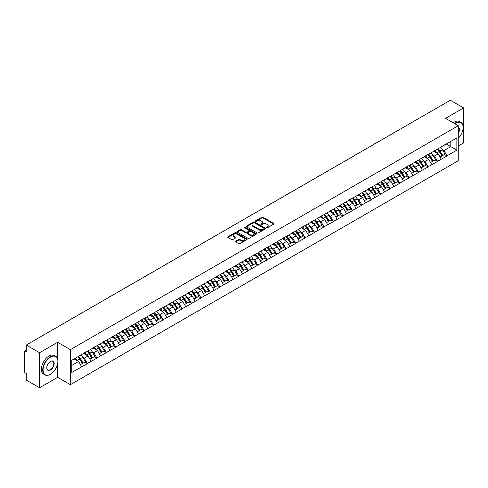 <?xml version="1.0" encoding="UTF-8"?>
<svg xmlns="http://www.w3.org/2000/svg" width="488" height="488" viewBox="0 0 488 488"><rect width="100%" height="100%" fill="white"/><g stroke="black" fill="none" stroke-linecap="round" stroke-linejoin="round"><path stroke-width="0.73" d="M266.552 227.762A0.592 0.342 0 0 0 267.387 227.762L273.713 224.108A0.842 0.488 0 0 0 273.963 223.76A0.842 0.488 0 0 0 273.713 223.419L262.995 217.233A0.842 0.488 0 0 0 261.806 217.233L255.48 220.881A0.592 0.342 0 0 0 256.31 221.363L257.133 220.893A2.696 1.555 0 0 1 260.94 220.893L261.836 221.406A2.696 1.555 0 0 1 262.623 222.51A2.696 1.555 0 0 1 261.836 223.608L261.013 224.084A0.592 0.342 0 0 0 261.849 224.559L262.666 224.09A2.696 1.555 0 0 1 266.478 224.09L267.369 224.602A2.696 1.555 0 0 1 268.162 225.706A2.696 1.555 0 0 1 267.369 226.804L266.552 227.28A0.592 0.342 0 0 0 266.552 227.762L266.552 227.28M235.667 241.224A0.842 0.488 0 0 0 235.417 241.572A0.842 0.488 0 0 0 235.667 241.914L238.669 243.652A0.842 0.488 0 0 0 239.864 243.652L246.891 239.596A0.842 0.488 0 0 0 247.135 239.248A0.842 0.488 0 0 0 246.891 238.906L236.168 232.715A0.842 0.488 0 0 0 234.978 232.715L227.951 236.778A0.842 0.488 0 0 0 227.707 237.119A0.842 0.488 0 0 0 227.951 237.461L231.586 239.559A0.842 0.488 0 0 0 232.776 239.559L235.783 237.821A0.842 0.488 0 0 0 236.027 237.479A0.842 0.488 0 0 0 235.783 237.137L233.984 236.094A2.251 1.299 0 0 1 233.325 235.173A2.251 1.299 0 0 1 234.716 233.972A2.251 1.299 0 0 1 237.168 234.258L244.226 238.333A2.251 1.299 0 0 1 244.884 239.248A2.251 1.299 0 0 1 243.494 240.45A2.251 1.299 0 0 1 241.035 240.169L239.864 239.492A0.842 0.488 0 0 0 238.669 239.492L235.667 241.224L235.667 241.914L238.669 240.194L238.669 239.492M57.645 342.295L39.565 352.733L26.279 345.059L450.314 100.247L463.6 107.915L445.52 118.352L458.262 125.709L70.382 349.646L57.645 342.295L57.645 359.15M257.188 232.959A0.842 0.488 0 0 0 258.384 232.959L265.405 228.903A0.842 0.488 0 0 0 265.655 228.561A0.842 0.488 0 0 0 265.405 228.213L254.687 222.028A0.842 0.488 0 0 0 253.498 222.028L246.471 226.084A0.842 0.488 0 0 0 246.226 226.426A0.842 0.488 0 0 0 246.471 226.774L257.188 232.959M244.653 227.884A0.592 0.342 0 0 1 245.25 227.969L256.139 234.252L249.124 238.303A0.842 0.488 0 0 1 247.928 238.303L237.211 232.117L237.211 231.428A0.842 0.488 0 0 0 236.967 231.776A0.842 0.488 0 0 0 237.211 232.117M237.211 231.428L240.218 229.696A0.842 0.488 0 0 1 241.414 229.696L245.757 232.203A0.842 0.488 0 0 0 246.946 232.203L248.941 231.05A0.842 0.488 0 0 0 249.191 230.708A0.842 0.488 0 0 0 248.941 230.36L244.415 227.75A0.592 0.342 0 0 1 245.25 227.268L256.145 233.563A0.842 0.488 0 0 1 256.395 233.904A0.842 0.488 0 0 1 256.145 234.246L256.145 233.563M39.565 352.733L39.565 387.753L57.645 377.315L70.382 384.672L70.382 349.646M70.382 384.672L458.262 160.735L458.262 125.709M77.824 356.771A5.746 3.318 -120 0 1 79.794 359.07L82.472 363.493L84.808 362.145L87.401 363.639L84.363 358.174L82.686 357.204M87.401 363.639L71.779 372.448L71.779 360.26L456.866 137.933L456.866 150.121L447.008 155.812L443.976 150.56L442.293 149.59M437.437 149.151A5.746 3.318 -120 0 1 439.401 151.451L442.079 155.873L444.415 154.525L447.008 155.812M447.008 156.02L437.547 161.272L434.509 156.02L432.832 155.05M427.97 154.611A5.746 3.318 -120 0 1 429.94 156.916L432.618 161.339L434.954 159.991L437.547 161.272M437.547 161.485L428.08 166.737L425.048 161.485L423.37 160.515M418.509 160.076A5.746 3.318 -120 0 1 420.479 162.376L423.157 166.798L425.493 165.45L428.08 166.737M428.08 166.951L418.619 172.203L415.587 166.951L413.903 165.981M409.048 165.542A5.746 3.318 -120 0 1 411.012 167.841L413.69 172.264L416.026 170.916L418.619 172.203M418.619 172.41L409.157 177.669L406.12 172.41L404.442 171.441M399.58 171.007A5.746 3.318 -120 0 1 401.551 173.307L404.229 177.73L406.565 176.381L409.157 177.669M409.157 177.876L399.69 183.128L396.659 177.876L394.975 176.906M390.119 176.467A5.746 3.318 -120 0 1 392.084 178.767L394.768 183.189L397.098 181.841L399.69 183.128M399.69 183.342L390.229 188.594L387.197 183.342L385.514 182.372M380.652 181.933A5.746 3.318 -120 0 1 382.623 184.232L385.3 188.655L387.637 187.307L390.229 188.594M390.229 188.801L380.762 194.059L377.73 188.801L376.053 187.831M371.191 187.398A5.746 3.318 -120 0 1 373.161 189.698L375.839 194.12L378.176 192.772L380.762 194.059M380.762 194.267L371.301 199.519L368.269 194.267L366.586 193.297M361.73 192.858A5.746 3.318 -120 0 1 363.694 195.157L366.372 199.58L368.708 198.232L371.301 199.519M371.301 199.732L361.84 204.984L358.802 199.732L357.125 198.762M352.263 198.323A5.746 3.318 -120 0 1 354.233 200.623L356.911 205.045L359.247 203.697L361.84 204.984M361.84 205.192L352.373 210.45L349.341 205.192L347.663 204.222M342.802 203.789A5.746 3.318 -120 0 1 344.766 206.089L347.45 210.511L349.786 209.163L352.373 210.45M352.373 210.657L342.911 215.909L339.88 210.657L338.196 209.688M333.341 209.248A5.746 3.318 -120 0 1 335.305 211.548L337.983 215.977L340.319 214.622L342.911 215.909M342.911 216.123L333.45 221.375L330.413 216.123L328.735 215.153M323.873 214.714A5.746 3.318 -120 0 1 325.844 217.014L328.522 221.436L330.858 220.088L333.45 221.375M333.45 221.582L323.983 226.841L320.951 221.582L319.268 220.613M314.412 220.179A5.746 3.318 -120 0 1 316.376 222.479L319.054 226.902L321.391 225.554L323.983 226.841M323.983 227.048L314.522 232.3L311.49 227.048L309.807 226.078M304.945 225.639A5.746 3.318 -120 0 1 306.915 227.939L309.593 232.367L311.93 231.019L314.522 232.3M314.522 232.514L305.055 237.766L302.023 232.514L300.346 231.544M295.484 231.105A5.746 3.318 -120 0 1 297.454 233.404L300.132 237.827L302.469 236.479L305.055 237.766M305.055 237.973L295.594 243.231L292.562 237.973L290.879 237.003M286.023 236.57A5.746 3.318 -120 0 1 287.987 238.87L290.665 243.292L293.001 241.944L295.594 243.231M295.594 243.439L286.133 248.691L283.095 243.439L281.417 242.469M276.556 242.03A5.746 3.318 -120 0 1 278.526 244.335L281.204 248.758L283.54 247.41L286.133 248.691M286.133 248.904L276.666 254.156L273.634 248.904L271.956 247.934M267.095 247.495A5.746 3.318 -120 0 1 269.059 249.795L271.743 254.218L274.073 252.869L276.666 254.156M276.666 254.37L267.204 259.622L264.173 254.37L262.489 253.394M257.627 252.961A5.746 3.318 -120 0 1 259.598 255.261L262.276 259.683L264.612 258.335L267.204 259.622M267.204 259.829L257.737 265.082L254.706 259.829L253.028 258.86M248.166 258.42A5.746 3.318 -120 0 1 250.137 260.726L252.814 265.149L255.151 263.801L257.737 265.082M257.737 265.295L248.276 270.547L245.244 265.295L243.561 264.325M238.705 263.886A5.746 3.318 -120 0 1 240.669 266.186L243.347 270.608L245.684 269.26L248.276 270.547M248.276 270.761L238.815 276.013L235.777 270.761L234.1 269.791M229.238 269.352A5.746 3.318 -120 0 1 231.208 271.651L233.886 276.074L236.222 274.726L238.815 276.013M238.815 276.22L229.348 281.472L226.316 276.22L224.639 275.25M219.777 274.811A5.746 3.318 -120 0 1 221.747 277.117L224.425 281.539L226.761 280.191L229.348 281.472M229.348 281.686L219.887 286.938L216.855 281.686L215.171 280.716M210.316 280.277A5.746 3.318 -120 0 1 212.28 282.576L214.958 286.999L217.294 285.651L219.887 286.938M219.887 287.151L210.426 292.404L207.388 287.151L205.71 286.181M200.849 285.742A5.746 3.318 -120 0 1 202.819 288.042L205.497 292.464L207.833 291.116L210.426 292.404M210.426 292.611L200.958 297.869L197.927 292.611L196.243 291.641M191.387 291.208A5.746 3.318 -120 0 1 193.352 293.508L196.036 297.93L198.366 296.582L200.958 297.869M200.958 298.076L191.497 303.329L188.466 298.076L186.782 297.107M181.92 296.667A5.746 3.318 -120 0 1 183.891 298.967L186.569 303.39L188.905 302.041L191.497 303.329M191.497 303.542L182.03 308.794L178.998 303.542L177.321 302.572M172.459 302.133A5.746 3.318 -120 0 1 174.429 304.433L177.107 308.855L179.444 307.507L182.03 308.794M182.03 309.002L172.569 314.26L169.537 309.002L167.854 308.032M162.998 307.599A5.746 3.318 -120 0 1 164.962 309.898L167.64 314.321L169.976 312.973L172.569 314.26M172.569 314.467L163.108 319.719L160.07 314.467L158.393 313.497M153.531 313.058A5.746 3.318 -120 0 1 155.501 315.358L158.179 319.78L160.515 318.432L163.108 319.719M163.108 319.933L153.641 325.185L150.609 319.933L148.931 318.963M144.07 318.524A5.746 3.318 -120 0 1 146.034 320.823L148.718 325.246L151.054 323.898L153.641 325.185M153.641 325.392L144.18 330.65L141.148 325.392L139.464 324.422M134.609 323.989A5.746 3.318 -120 0 1 136.573 326.289L139.251 330.712L141.587 329.363L144.18 330.65M144.18 330.858L134.719 336.11L131.681 330.858L130.003 329.888M125.142 329.449A5.746 3.318 -120 0 1 127.112 331.748L129.79 336.177L132.126 334.823L134.719 336.11M134.719 336.324L125.251 341.576L122.22 336.324L120.536 335.354M115.68 334.914A5.746 3.318 -120 0 1 117.645 337.214L120.322 341.637L122.659 340.288L125.251 341.576M125.251 341.783L115.79 347.041L112.758 341.783L111.075 340.813M106.213 340.38A5.746 3.318 -120 0 1 108.183 342.68L110.861 347.102L113.198 345.754L115.79 347.041M115.79 347.249L106.323 352.501L103.291 347.249L101.614 346.279M96.752 345.84A5.746 3.318 -120 0 1 98.722 348.139L101.4 352.568L103.737 351.22L106.323 352.501M106.323 352.714L96.862 357.966L93.83 352.714L92.147 351.744M87.291 351.305A5.746 3.318 -120 0 1 89.255 353.605L91.933 358.027L94.269 356.679L96.862 357.966M96.862 358.174L87.401 363.432M84.186 352.885L87.401 351.244M84.363 358.174L88.066 356.039L83.393 353.342M91.097 361.291L88.066 356.039M93.647 347.425L96.862 345.779M93.83 352.714L97.527 350.579L92.86 347.877M100.565 355.831L97.527 350.579M103.108 341.96L106.323 340.313M103.291 347.249L106.994 345.114L102.321 342.417M110.026 350.366L106.994 345.114M112.576 336.494L115.79 334.853M112.758 341.783L116.455 339.648L111.782 336.952M119.487 344.9L116.455 339.648M122.037 331.035L125.251 329.388M122.22 336.324L125.922 334.182L121.25 331.486M128.954 339.441L125.922 334.182M131.498 325.569L134.719 323.922M131.681 330.858L135.383 328.723L130.711 326.027M138.415 333.975L135.383 328.723M140.965 320.104L144.18 318.463M141.148 325.392L144.844 323.257L140.178 320.561M147.882 328.509L144.844 323.257M150.426 314.644L153.641 312.997M150.609 319.933L154.312 317.792L149.639 315.095M157.343 323.05L154.312 317.792M159.893 309.178L163.108 307.531M160.07 314.467L163.773 312.332L159.1 309.636M166.804 317.584L163.773 312.332M169.354 303.713L172.569 302.066M169.537 309.002L173.234 306.867L168.567 304.17M176.272 312.119L173.234 306.867M178.815 298.253L182.03 296.606M178.998 303.542L182.701 301.401L178.029 298.705M185.733 306.659L182.701 301.401M188.283 292.788L191.497 291.141M188.466 298.076L192.162 295.941L187.49 293.245M195.194 301.194L192.162 295.941M197.744 287.322L200.958 285.675M197.927 292.611L201.629 290.476L196.957 287.78M204.661 295.728L201.629 290.476M207.211 281.863L210.426 280.216M207.388 287.151L211.09 285.01L206.418 282.314M214.122 290.269L211.09 285.01M216.672 276.397L219.887 274.75M216.855 281.686L220.552 279.551L215.885 276.855M223.589 284.803L220.552 279.551M226.133 270.931L229.348 269.284M226.316 276.22L230.019 274.085L225.346 271.389M233.05 279.337L230.019 274.085M235.6 265.472L238.815 263.825M235.777 270.761L239.48 268.62L234.807 265.923M242.512 273.878L239.48 268.62M245.061 260.006L248.276 258.359M245.244 265.295L248.941 263.16L244.274 260.464M251.979 268.412L248.941 263.16M254.523 254.541L257.737 252.894M254.706 259.829L258.408 257.695L253.736 254.998M261.44 262.947L258.408 257.695M263.99 249.081L267.204 247.434M264.173 254.37L267.869 252.229L263.197 249.533M270.901 257.487L267.869 252.229M273.451 243.616L276.666 241.969M273.634 248.904L277.337 246.769L272.664 244.067M280.368 252.021L277.337 246.769M282.918 238.15L286.133 236.503M283.095 243.439L286.798 241.304L282.125 238.608M289.829 246.556L286.798 241.304M292.379 232.684L295.594 231.044M292.562 237.973L296.259 235.838L291.592 233.142M299.296 241.09L296.259 235.838M301.84 227.225L305.055 225.578M302.023 232.514L305.726 230.379L301.053 227.676M308.758 235.631L305.726 230.379M311.307 221.759L314.522 220.112M311.49 227.048L315.187 224.913L310.514 222.217M318.219 230.165L315.187 224.913M320.769 216.294L323.983 214.653M320.951 221.582L324.654 219.447L319.982 216.751M327.686 224.7L324.654 219.447M330.23 210.834L333.45 209.187M330.413 216.123L334.115 213.982L329.443 211.286M337.147 219.24L334.115 213.982M339.697 205.369L342.911 203.722M339.88 210.657L343.576 208.522L338.91 205.826M346.614 213.774L343.576 208.522M349.158 199.903L352.373 198.262M349.341 205.192L353.044 203.057L348.371 200.361M356.075 208.309L353.044 203.057M358.625 194.444L361.84 192.797M358.802 199.732L362.505 197.591L357.832 194.895M365.536 202.849L362.505 197.591M368.086 188.978L371.301 187.331M368.269 194.267L371.966 192.132L367.299 189.435M375.004 197.384L371.966 192.132M377.547 183.512L380.762 181.865M377.73 188.801L381.433 186.666L376.76 183.97M384.465 191.918L381.433 186.666M387.014 178.053L390.229 176.406M387.197 183.342L390.894 181.201L386.221 178.504M393.926 186.459L390.894 181.201M396.476 172.587L399.69 170.94M396.659 177.876L400.361 175.741L395.689 173.045M403.393 180.993L400.361 175.741M405.943 167.122L409.157 165.475M406.12 172.41L409.822 170.275L405.15 167.579M412.854 175.528L409.822 170.275M415.404 161.662L418.619 160.015M415.587 166.951L419.284 164.81L414.617 162.114M422.321 170.068L419.284 164.81M424.865 156.197L428.08 154.55M425.048 161.485L428.751 159.35L424.078 156.654M431.782 164.602L428.751 159.35M434.332 150.731L437.547 149.084M434.509 156.02L438.212 153.885L433.539 151.189M441.243 159.137L438.212 153.885M443.793 145.272L447.008 143.624M443.976 150.56L450.802 146.62L450.802 141.435L456.866 137.933M446.313 144.027L456.866 150.121M458.262 146.022L463.6 142.941L463.6 107.915M39.565 387.753L26.279 380.085L26.279 373.534L25.309 372.972A1.287 0.744 -120 0 1 24.4 371.399L24.4 351.574A1.287 0.744 -120 0 1 24.668 350.988A1.287 0.744 -120 0 1 25.309 351.049L26.279 351.61L26.279 345.059M71.779 365.445L78.605 361.504L74.115 358.912M81.636 366.756L78.605 361.504M439.267 151.554L439.572 151.725M410.878 167.945L411.183 168.116M363.56 195.261L363.865 195.438M335.171 211.652L335.476 211.829M287.853 238.974L288.158 239.144M240.535 266.289L240.84 266.466M212.146 282.68L212.451 282.857M164.828 310.002L165.133 310.173M136.439 326.393L136.744 326.564M89.121 353.709L89.426 353.879M57.645 377.315L57.645 363.725M266.79 227.841L267.369 227.506A2.696 1.555 0 0 0 268.162 226.408L268.162 225.706M262.623 222.51L262.623 223.211A2.696 1.555 0 0 1 261.836 224.309L261.251 224.645M273.713 223.419L273.713 224.108L262.995 217.929A0.842 0.488 0 0 0 261.806 217.929L255.712 221.448M265.405 228.213L265.405 228.903L254.687 222.729A0.842 0.488 0 0 0 253.498 222.729L246.483 226.78L246.471 226.084M263.916 228.799A0.592 0.342 0 0 0 263.916 228.317L254.51 222.888A0.592 0.342 0 0 0 253.675 222.888L252.814 223.382A2.696 1.555 0 0 0 252.021 224.486A2.696 1.555 0 0 0 252.814 225.584L259.244 229.299A2.696 1.555 0 0 0 263.056 229.299L263.916 228.799L263.916 229.5A0.592 0.342 0 0 0 264.093 229.256L264.093 228.561M252.021 224.486L252.021 225.188A2.696 1.555 0 0 0 252.814 226.286L252.814 225.584M263.916 229.5L263.056 230A2.696 1.555 0 0 1 259.244 230L252.814 226.286M237.223 232.123L240.218 230.391L240.218 229.696M249.191 230.708L249.191 231.41A0.842 0.488 0 0 1 248.941 231.751L246.946 232.904A0.842 0.488 0 0 1 245.757 232.904L241.414 230.391A0.842 0.488 0 0 0 240.218 230.391M250.271 234.807A2.251 1.299 0 0 0 252.723 235.088A2.251 1.299 0 0 0 254.114 233.886A2.251 1.299 0 0 0 253.455 232.965L250.966 231.532A0.842 0.488 0 0 0 249.777 231.532L247.782 232.684A0.842 0.488 0 0 0 247.538 233.026A0.842 0.488 0 0 0 247.782 233.374L250.271 234.807L250.271 235.509A2.251 1.299 0 0 0 252.723 235.789A2.251 1.299 0 0 0 254.114 234.588L254.114 233.886M247.538 233.026L247.538 233.728A0.842 0.488 0 0 0 247.782 234.069L247.782 233.374M250.271 235.509L247.782 234.069M244.884 239.248L244.884 239.95A2.251 1.299 0 0 1 243.494 241.151A2.251 1.299 0 0 1 241.035 240.871L239.864 240.194A0.842 0.488 0 0 0 238.669 240.194M233.325 235.173L233.325 235.875A2.251 1.299 0 0 0 233.984 236.796L233.984 236.094M235.771 237.827L233.984 236.796M246.879 239.602L236.168 233.416A0.842 0.488 0 0 0 234.978 233.416L227.963 237.467L227.951 236.778M404.021 126.972A1.97 1.141 0 0 0 402.759 127.703M440.518 147.37A7.033 4.063 60 0 1 442.36 149.688L440.024 151.036A7.033 4.063 -120 0 0 438.181 148.718M440.024 151.036L442.701 155.465L445.038 154.117L442.36 149.688M442.079 155.873L442.701 155.465M444.415 154.525L445.038 154.117M434.155 150.835A5.746 3.318 60 0 1 435.741 152.457M435.052 150.524A7.033 4.063 60 0 1 436.9 152.842L437.163 153.281M440.042 157.051L441.915 155.916L439.237 151.493A7.033 4.063 -120 0 0 437.388 149.175M441.915 155.916L440.017 157.014M394.56 132.437A1.97 1.141 0 0 0 393.298 133.163M431.05 152.835A7.033 4.063 60 0 1 432.893 155.153L430.556 156.502A7.033 4.063 -120 0 0 428.714 154.184M430.556 156.502L433.24 160.924L435.577 159.576L432.893 155.153M432.618 161.339L433.24 160.924M434.954 159.991L435.577 159.576M424.694 156.294A5.746 3.318 60 0 1 426.28 157.923M425.591 155.989A7.033 4.063 60 0 1 427.433 158.307L427.701 158.74M430.581 162.516L432.447 161.382L429.769 156.959A7.033 4.063 -120 0 0 427.927 154.641M432.447 161.382L430.556 162.474M385.099 137.897A1.97 1.141 0 0 0 383.83 138.629M421.589 158.301A7.033 4.063 60 0 1 423.431 160.619L421.095 161.967A7.033 4.063 -120 0 0 419.253 159.649M421.095 161.967L423.773 166.39L426.109 165.042L423.431 160.619M423.157 166.798L423.773 166.39M425.493 165.45L426.109 165.042M415.233 161.76A5.746 3.318 60 0 1 416.813 163.389M416.13 161.449A7.033 4.063 60 0 1 417.972 163.773L418.234 164.206M421.113 167.982L422.986 166.847L420.308 162.419A7.033 4.063 -120 0 0 418.466 160.101M422.986 166.847L421.089 167.939M375.632 143.362A1.97 1.141 0 0 0 374.369 144.094M412.122 163.761A7.033 4.063 60 0 1 413.97 166.079L411.634 167.427A7.033 4.063 -120 0 0 409.792 165.109M411.634 167.427L414.312 171.855L416.648 170.507L413.97 166.079M413.69 172.264L414.312 171.855M416.026 170.916L416.648 170.507M405.766 167.225A5.746 3.318 60 0 1 407.352 168.848M406.663 166.914A7.033 4.063 60 0 1 408.511 169.232L408.773 169.671M411.652 173.441L413.525 172.307L410.841 167.884A7.033 4.063 -120 0 0 408.999 165.566M413.525 172.307L411.628 173.405M366.171 148.828A1.97 1.141 0 0 0 364.908 149.554M402.661 169.226A7.033 4.063 60 0 1 404.503 171.544L402.167 172.892A7.033 4.063 -120 0 0 400.325 170.574M402.167 172.892L404.851 177.315L407.181 175.967L404.503 171.544M404.229 177.73L404.851 177.315M406.565 176.381L407.181 175.967M396.305 172.685A5.746 3.318 60 0 1 397.891 174.314M397.201 172.38A7.033 4.063 60 0 1 399.044 174.698L399.306 175.131M402.185 178.907L404.058 177.772L401.38 173.35A7.033 4.063 -120 0 0 399.538 171.032M404.058 177.772L402.167 178.864M356.71 154.287A1.97 1.141 0 0 0 355.441 155.019M393.2 174.692A7.033 4.063 60 0 1 395.042 177.01L392.706 178.358A7.033 4.063 -120 0 0 390.864 176.04M392.706 178.358L395.384 182.78L397.72 181.432L395.042 177.01M394.768 183.189L395.384 182.78M397.098 181.841L397.72 181.432M386.838 178.15A5.746 3.318 60 0 1 388.424 179.779M387.74 177.839A7.033 4.063 60 0 1 389.583 180.163L389.845 180.597M392.724 184.373L394.597 183.238L391.919 178.809A7.033 4.063 -120 0 0 390.071 176.491M394.597 183.238L392.7 184.33M458.262 138.287A10.468 6.045 120 0 0 463.112 127.459A10.468 6.045 120 0 0 455.713 123.189A10.468 6.045 120 0 0 454.853 123.738M454.511 123.543A10.724 6.192 -60 0 1 455.53 122.872A10.724 6.192 -60 0 1 460.892 122.342A10.724 6.192 -60 0 1 463.112 127.252A10.724 6.192 -60 0 1 463.112 127.356M458.262 127.161A5.234 3.019 -60 0 1 458.262 133.358M458.262 132.614A4.978 2.873 120 0 0 458.262 127.49M453.175 122.769A10.724 6.192 -60 0 1 454.2 122.104A10.724 6.192 -60 0 1 459.562 121.567L460.892 122.342M50.301 374.339L50.484 374.235A10.468 6.045 120 0 0 57.889 361.419A10.468 6.045 120 0 0 50.484 357.143A10.468 6.045 120 0 0 43.084 369.959A10.468 6.045 120 0 0 50.484 374.235L50.301 374.339A10.724 6.192 -60 0 1 44.939 374.869A10.724 6.192 -60 0 1 43.298 366.281A10.724 6.192 -60 0 1 50.301 356.826A10.724 6.192 -60 0 1 55.663 356.295A10.724 6.192 -60 0 1 57.889 361.205A10.724 6.192 -60 0 1 57.883 361.309M50.484 361.419L50.484 361.419A5.234 3.019 -60 0 1 54.186 363.554A5.234 3.019 -60 0 1 50.484 369.959A5.234 3.019 -60 0 1 46.787 367.824A5.234 3.019 -60 0 1 50.484 361.419L50.484 361.419M46.787 367.72A4.978 2.873 120 0 0 47.818 369.892A4.978 2.873 120 0 0 50.301 369.648A4.978 2.873 120 0 0 53.552 365.262A4.978 2.873 120 0 0 52.789 361.272A4.978 2.873 120 0 0 50.392 361.468M44.939 374.869L43.609 374.101A10.724 6.192 -60 0 1 41.962 365.506A10.724 6.192 -60 0 1 48.971 356.057A10.724 6.192 -60 0 1 54.333 355.526L55.663 356.295M347.243 159.753A1.97 1.141 0 0 0 345.98 160.485M383.733 180.151A7.033 4.063 60 0 1 385.575 182.469L383.245 183.823A7.033 4.063 -120 0 0 381.396 181.499M383.245 183.823L385.923 188.246L388.259 186.898L385.575 182.469M385.3 188.655L385.923 188.246M387.637 187.307L388.259 186.898M377.376 183.616A5.746 3.318 60 0 1 378.962 185.239M378.273 183.305A7.033 4.063 60 0 1 380.115 185.623L380.384 186.062M383.263 189.832L385.13 188.697L382.452 184.275A7.033 4.063 -120 0 0 380.61 181.957M385.13 188.697L383.239 189.795M337.781 165.219A1.97 1.141 0 0 0 336.513 165.944M374.272 185.617A7.033 4.063 60 0 1 376.114 187.935L373.777 189.283A7.033 4.063 -120 0 0 371.935 186.965M373.777 189.283L376.455 193.706L378.792 192.357L376.114 187.935M375.839 194.12L376.455 193.706M378.176 192.772L378.792 192.357M367.915 189.076A5.746 3.318 60 0 1 369.501 190.704M368.812 188.771A7.033 4.063 60 0 1 370.654 191.089L370.917 191.522M373.796 195.298L375.668 194.163L372.991 189.74A7.033 4.063 -120 0 0 371.148 187.422M375.668 194.163L373.771 195.255M328.314 170.678A1.97 1.141 0 0 0 327.051 171.41M364.804 191.082A7.033 4.063 60 0 1 366.653 193.4L364.316 194.749A7.033 4.063 -120 0 0 362.474 192.431M364.316 194.749L366.994 199.171L369.331 197.823L366.653 193.4M366.372 199.58L366.994 199.171M368.708 198.232L369.331 197.823M358.448 194.541A5.746 3.318 60 0 1 360.034 196.17M359.345 194.236A7.033 4.063 60 0 1 361.193 196.554L361.455 196.987M364.335 200.763L366.207 199.629L363.53 195.206A7.033 4.063 -120 0 0 361.681 192.882M366.207 199.629L364.31 200.721M318.853 176.144A1.97 1.141 0 0 0 317.59 176.876M355.343 196.542A7.033 4.063 60 0 1 357.185 198.866L354.849 200.214A7.033 4.063 -120 0 0 353.007 197.896M354.849 200.214L357.533 204.637L359.863 203.289L357.185 198.866M356.911 205.045L357.533 204.637M359.247 203.697L359.863 203.289M348.987 200.007A5.746 3.318 60 0 1 350.573 201.629M349.884 199.696A7.033 4.063 60 0 1 351.726 202.014L351.994 202.453M354.868 206.223L356.74 205.088L354.062 200.666A7.033 4.063 -120 0 0 352.22 198.348M356.74 205.088L354.849 206.186M309.392 181.609A1.97 1.141 0 0 0 308.123 182.341M345.882 202.008A7.033 4.063 60 0 1 347.724 204.326L345.388 205.674A7.033 4.063 -120 0 0 343.546 203.356M345.388 205.674L348.066 210.096L350.402 208.748L347.724 204.326M347.45 210.511L348.066 210.096M349.786 209.163L350.402 208.748M339.52 205.466A5.746 3.318 60 0 1 341.106 207.095M340.423 205.161A7.033 4.063 60 0 1 342.265 207.479L342.527 207.912M345.406 211.688L347.279 210.554L344.601 206.131A7.033 4.063 -120 0 0 342.759 203.813M347.279 210.554L345.382 211.646M299.925 187.075A1.97 1.141 0 0 0 298.662 187.801M336.415 207.473A7.033 4.063 60 0 1 338.263 209.791L335.927 211.139A7.033 4.063 -120 0 0 334.079 208.821M335.927 211.139L338.605 215.562L340.941 214.214L338.263 209.791M337.983 215.977L338.605 215.562M340.319 214.622L340.941 214.214M330.059 210.932A5.746 3.318 60 0 1 331.645 212.561M330.955 210.627A7.033 4.063 60 0 1 332.804 212.945L333.066 213.378M335.945 217.154L337.818 216.019L335.134 211.597A7.033 4.063 -120 0 0 333.292 209.279M337.818 216.019L335.921 217.111M290.464 192.534A1.97 1.141 0 0 0 289.201 193.266M326.954 212.939A7.033 4.063 60 0 1 328.796 215.257L326.46 216.605A7.033 4.063 -120 0 0 324.618 214.287M326.46 216.605L329.138 221.027L331.474 219.679L328.796 215.257M328.522 221.436L329.138 221.027M330.858 220.088L331.474 219.679M320.598 216.398A5.746 3.318 60 0 1 322.184 218.02M321.494 216.086A7.033 4.063 60 0 1 323.337 218.404L323.599 218.844M326.478 222.613L328.351 221.479L325.673 217.056A7.033 4.063 -120 0 0 323.831 214.738M328.351 221.479L326.454 222.577M280.996 198A1.97 1.141 0 0 0 279.734 198.732M317.493 218.398A7.033 4.063 60 0 1 319.335 220.716L316.999 222.064A7.033 4.063 -120 0 0 315.156 219.746M316.999 222.064L319.677 226.487L322.013 225.139L319.335 220.716M319.054 226.902L319.677 226.487M321.391 225.554L322.013 225.139M311.13 221.857A5.746 3.318 60 0 1 312.716 223.486M312.033 221.552A7.033 4.063 60 0 1 313.875 223.87L314.138 224.303M317.017 228.079L318.89 226.944L316.212 222.522A7.033 4.063 -120 0 0 314.363 220.204M318.89 226.944L316.993 228.036M271.535 203.465A1.97 1.141 0 0 0 270.273 204.191M308.026 223.864A7.033 4.063 60 0 1 309.868 226.182L307.538 227.53A7.033 4.063 -120 0 0 305.689 225.212M307.538 227.53L310.216 231.952L312.552 230.604L309.868 226.182M309.593 232.367L310.216 231.952M311.93 231.019L312.552 230.604M301.669 227.323A5.746 3.318 60 0 1 303.255 228.951M302.566 227.018A7.033 4.063 60 0 1 304.408 229.336L304.677 229.769M307.556 233.545L309.423 232.41L306.745 227.987A7.033 4.063 -120 0 0 304.902 225.669M309.423 232.41L307.531 233.502M262.074 208.925A1.97 1.141 0 0 0 260.805 209.657M298.565 229.329A7.033 4.063 60 0 1 300.407 231.648L298.07 232.996A7.033 4.063 -120 0 0 296.228 230.678M298.07 232.996L300.748 237.418L303.085 236.07L300.407 231.648M300.132 237.827L300.748 237.418M302.469 236.479L303.085 236.07M292.208 232.788A5.746 3.318 60 0 1 293.788 234.411M293.105 232.477A7.033 4.063 60 0 1 294.947 234.795L295.209 235.234M298.089 239.004L299.961 237.869L297.284 233.447A7.033 4.063 -120 0 0 295.441 231.129M299.961 237.869L298.064 238.968M252.607 214.391A1.97 1.141 0 0 0 251.344 215.123M289.097 234.789A7.033 4.063 60 0 1 290.946 237.107L288.609 238.455A7.033 4.063 -120 0 0 286.767 236.137M288.609 238.455L291.287 242.878L293.624 241.529L290.946 237.107M290.665 243.292L291.287 242.878M293.001 241.944L293.624 241.529M282.741 238.254A5.746 3.318 60 0 1 284.327 239.876M283.638 237.943A7.033 4.063 60 0 1 285.486 240.261L285.748 240.7M288.628 244.47L290.5 243.335L287.816 238.913A7.033 4.063 -120 0 0 285.974 236.595M290.5 243.335L288.603 244.427M243.146 219.856A1.97 1.141 0 0 0 241.883 220.582M279.636 240.255A7.033 4.063 60 0 1 281.478 242.573L279.142 243.921A7.033 4.063 -120 0 0 277.3 241.603M279.142 243.921L281.826 248.343L284.156 246.995L281.478 242.573M281.204 248.758L281.826 248.343M283.54 247.41L284.156 246.995M273.28 243.713A5.746 3.318 60 0 1 274.866 245.342M274.177 243.408A7.033 4.063 60 0 1 276.019 245.726L276.287 246.159M279.16 249.935L281.033 248.801L278.355 244.378A7.033 4.063 -120 0 0 276.513 242.06M281.033 248.801L279.142 249.893M233.685 225.316A1.97 1.141 0 0 0 232.416 226.048M270.175 245.72A7.033 4.063 60 0 1 272.017 248.038L269.681 249.386A7.033 4.063 -120 0 0 267.839 247.068M269.681 249.386L272.359 253.809L274.695 252.461L272.017 248.038M271.743 254.218L272.359 253.809M274.073 252.869L274.695 252.461M263.813 249.179A5.746 3.318 60 0 1 265.399 250.801M264.716 248.868A7.033 4.063 60 0 1 266.558 251.186L266.82 251.625M269.699 255.395L271.572 254.26L268.894 249.838A7.033 4.063 -120 0 0 267.052 247.52M271.572 254.26L269.675 255.358M224.218 230.781A1.97 1.141 0 0 0 222.955 231.513M260.708 251.18A7.033 4.063 60 0 1 262.556 253.498L260.22 254.846A7.033 4.063 -120 0 0 258.372 252.528M260.22 254.846L262.898 259.274L265.234 257.92L262.556 253.498M262.276 259.683L262.898 259.274M264.612 258.335L265.234 257.92M254.352 254.644A5.746 3.318 60 0 1 255.938 256.267M255.248 254.333A7.033 4.063 60 0 1 257.091 256.651L257.359 257.091M260.238 260.86L262.111 259.726L259.427 255.303A7.033 4.063 -120 0 0 257.585 252.985M262.111 259.726L260.214 260.824M214.757 236.247A1.97 1.141 0 0 0 213.494 236.973M251.247 256.645A7.033 4.063 60 0 1 253.089 258.963L250.753 260.311A7.033 4.063 -120 0 0 248.911 257.993M250.753 260.311L253.431 264.734L255.767 263.386L253.089 258.963M252.814 265.149L253.431 264.734M255.151 263.801L255.767 263.386M244.891 260.104A5.746 3.318 60 0 1 246.477 261.733M245.787 259.799A7.033 4.063 60 0 1 247.629 262.117L247.892 262.55M250.771 266.326L252.644 265.191L249.966 260.769A7.033 4.063 -120 0 0 248.124 258.451M252.644 265.191L250.747 266.283M205.289 241.706A1.97 1.141 0 0 0 204.027 242.438M241.786 262.111A7.033 4.063 60 0 1 243.628 264.429L241.292 265.777A7.033 4.063 -120 0 0 239.449 263.459M241.292 265.777L243.969 270.2L246.306 268.851L243.628 264.429M243.347 270.608L243.969 270.2M245.684 269.26L246.306 268.851M235.423 265.57A5.746 3.318 60 0 1 237.009 267.198M236.32 265.259A7.033 4.063 60 0 1 238.168 267.576L238.431 268.016M241.31 271.792L243.183 270.657L240.505 266.228A7.033 4.063 -120 0 0 238.656 263.91M243.183 270.657L241.286 271.749M195.828 247.172A1.97 1.141 0 0 0 194.566 247.904M232.319 267.57A7.033 4.063 60 0 1 234.161 269.888L231.824 271.236A7.033 4.063 -120 0 0 229.982 268.918M231.824 271.236L234.508 275.665L236.845 274.317L234.161 269.888M233.886 276.074L234.508 275.665M236.222 274.726L236.845 274.317M225.962 271.035A5.746 3.318 60 0 1 227.548 272.658M226.859 270.724A7.033 4.063 60 0 1 228.701 273.042L228.97 273.481M231.843 277.251L233.715 276.116L231.037 271.694A7.033 4.063 -120 0 0 229.195 269.376M233.715 276.116L231.824 277.214M186.367 252.638A1.97 1.141 0 0 0 185.098 253.364M222.857 273.036A7.033 4.063 60 0 1 224.7 275.354L222.363 276.702A7.033 4.063 -120 0 0 220.521 274.384M222.363 276.702L225.041 281.125L227.377 279.776L224.7 275.354M224.425 281.539L225.041 281.125M226.761 280.191L227.377 279.776M216.501 276.495A5.746 3.318 60 0 1 218.081 278.123M217.398 276.19A7.033 4.063 60 0 1 219.24 278.508L219.502 278.941M222.382 282.717L224.254 281.582L221.576 277.16A7.033 4.063 -120 0 0 219.734 274.842M224.254 281.582L222.357 282.674M176.9 258.097A1.97 1.141 0 0 0 175.637 258.829M213.39 278.502A7.033 4.063 60 0 1 215.239 280.82L212.902 282.168A7.033 4.063 -120 0 0 211.054 279.85M212.902 282.168L215.58 286.59L217.916 285.242L215.239 280.82M214.958 286.999L215.58 286.59M217.294 285.651L217.916 285.242M207.034 281.96A5.746 3.318 60 0 1 208.62 283.589M207.931 281.649A7.033 4.063 60 0 1 209.779 283.973L210.041 284.406M212.921 288.182L214.793 287.048L212.109 282.619A7.033 4.063 -120 0 0 210.267 280.301M214.793 287.048L212.896 288.14M167.439 263.563A1.97 1.141 0 0 0 166.176 264.295M203.929 283.961A7.033 4.063 60 0 1 205.771 286.279L203.435 287.627A7.033 4.063 -120 0 0 201.593 285.309M203.435 287.627L206.119 292.056L208.449 290.708L205.771 286.279M205.497 292.464L206.119 292.056M207.833 291.116L208.449 290.708M197.573 287.426A5.746 3.318 60 0 1 199.159 289.048M198.47 287.115A7.033 4.063 60 0 1 200.312 289.433L200.574 289.872M203.453 293.642L205.326 292.507L202.648 288.085A7.033 4.063 -120 0 0 200.806 285.767M205.326 292.507L203.435 293.605M157.978 269.028A1.97 1.141 0 0 0 156.709 269.754M194.468 289.427A7.033 4.063 60 0 1 196.31 291.745L193.974 293.093A7.033 4.063 -120 0 0 192.132 290.775M193.974 293.093L196.652 297.515L198.988 296.167L196.31 291.745M196.036 297.93L196.652 297.515M198.366 296.582L198.988 296.167M188.106 292.885A5.746 3.318 60 0 1 189.692 294.514M189.008 292.58A7.033 4.063 60 0 1 190.851 294.898L191.113 295.332M193.992 299.107L195.865 297.973L193.187 293.55A7.033 4.063 -120 0 0 191.339 291.232M195.865 297.973L193.968 299.065M148.511 274.488A1.97 1.141 0 0 0 147.248 275.22M185.001 294.892A7.033 4.063 60 0 1 186.843 297.21L184.513 298.558A7.033 4.063 -120 0 0 182.664 296.24M184.513 298.558L187.191 302.981L189.527 301.633L186.843 297.21M186.569 303.39L187.191 302.981M188.905 302.041L189.527 301.633M178.645 298.351A5.746 3.318 60 0 1 180.231 299.98M179.541 298.04A7.033 4.063 60 0 1 181.383 300.364L181.652 300.797M184.531 304.573L186.398 303.438L183.72 299.01A7.033 4.063 -120 0 0 181.878 296.692M186.398 303.438L184.507 304.53M139.049 279.953A1.97 1.141 0 0 0 137.781 280.685M175.54 300.352A7.033 4.063 60 0 1 177.382 302.67L175.046 304.024A7.033 4.063 -120 0 0 173.203 301.7M175.046 304.024L177.724 308.446L180.06 307.098L177.382 302.67M177.107 308.855L177.724 308.446M179.444 307.507L180.06 307.098M169.184 303.817A5.746 3.318 60 0 1 170.769 305.439M170.08 303.505A7.033 4.063 60 0 1 171.922 305.824L172.185 306.263M175.064 310.032L176.937 308.898L174.259 304.475A7.033 4.063 -120 0 0 172.416 302.157M176.937 308.898L175.039 309.996M129.582 285.419A1.97 1.141 0 0 0 128.32 286.145M166.072 305.817A7.033 4.063 60 0 1 167.921 308.135L165.584 309.483A7.033 4.063 -120 0 0 163.742 307.166M165.584 309.483L168.262 313.906L170.599 312.558L167.921 308.135M167.64 314.321L168.262 313.906M169.976 312.973L170.599 312.558M159.716 309.276A5.746 3.318 60 0 1 161.302 310.905M160.613 308.971A7.033 4.063 60 0 1 162.461 311.289L162.724 311.722M165.603 315.498L167.476 314.363L164.798 309.941A7.033 4.063 -120 0 0 162.949 307.623M167.476 314.363L165.578 315.455M120.121 290.879A1.97 1.141 0 0 0 118.858 291.611M156.611 311.283A7.033 4.063 60 0 1 158.454 313.601L156.117 314.949A7.033 4.063 -120 0 0 154.275 312.631M156.117 314.949L158.801 319.372L161.131 318.024L158.454 313.601M158.179 319.78L158.801 319.372M160.515 318.432L161.131 318.024M150.255 314.742A5.746 3.318 60 0 1 151.841 316.37M151.152 314.437A7.033 4.063 60 0 1 152.994 316.755L153.262 317.188M156.136 320.964L158.008 319.829L155.33 315.407A7.033 4.063 -120 0 0 153.488 313.082M158.008 319.829L156.117 320.921M110.66 296.344A1.97 1.141 0 0 0 109.391 297.076M147.15 316.743A7.033 4.063 60 0 1 148.993 319.067L146.656 320.415A7.033 4.063 -120 0 0 144.814 318.097M146.656 320.415L149.334 324.837L151.67 323.489L148.993 319.067M148.718 325.246L149.334 324.837M151.054 323.898L151.67 323.489M140.788 320.207A5.746 3.318 60 0 1 142.374 321.83M141.691 319.896A7.033 4.063 60 0 1 143.533 322.214L143.795 322.653M146.674 326.423L148.547 325.289L145.869 320.866A7.033 4.063 -120 0 0 144.027 318.548M148.547 325.289L146.65 326.387M101.193 301.81A1.97 1.141 0 0 0 99.93 302.542M137.683 322.208A7.033 4.063 60 0 1 139.531 324.526L137.195 325.874A7.033 4.063 -120 0 0 135.347 323.556M137.195 325.874L139.873 330.297L142.209 328.949L139.531 324.526M139.251 330.712L139.873 330.297M141.587 329.363L142.209 328.949M131.327 325.667A5.746 3.318 60 0 1 132.913 327.295M132.224 325.362A7.033 4.063 60 0 1 134.072 327.68L134.334 328.113M137.213 331.889L139.086 330.754L136.402 326.332A7.033 4.063 -120 0 0 134.56 324.014M139.086 330.754L137.189 331.846M91.732 307.275A1.97 1.141 0 0 0 90.469 308.001M128.222 327.674A7.033 4.063 60 0 1 130.064 329.992L127.728 331.34A7.033 4.063 -120 0 0 125.886 329.022M127.728 331.34L130.406 335.762L132.742 334.414L130.064 329.992M129.79 336.177L130.406 335.762M132.126 334.823L132.742 334.414M121.866 331.132A5.746 3.318 60 0 1 123.452 332.761M122.763 330.827A7.033 4.063 60 0 1 124.605 333.145L124.867 333.579M127.746 337.354L129.619 336.22L126.941 331.797A7.033 4.063 -120 0 0 125.099 329.479M129.619 336.22L127.722 337.312M82.265 312.735A1.97 1.141 0 0 0 81.002 313.467M118.761 333.139A7.033 4.063 60 0 1 120.603 335.457L118.267 336.805A7.033 4.063 -120 0 0 116.425 334.487M118.267 336.805L120.945 341.228L123.281 339.88L120.603 335.457M120.322 341.637L120.945 341.228M122.659 340.288L123.281 339.88M112.399 336.598A5.746 3.318 60 0 1 113.985 338.221M113.301 336.287A7.033 4.063 60 0 1 115.144 338.605L115.406 339.044M118.285 342.814L120.158 341.679L117.48 337.257A7.033 4.063 -120 0 0 115.632 334.939M120.158 341.679L118.261 342.777M72.803 318.2A1.97 1.141 0 0 0 71.541 318.932M109.294 338.599A7.033 4.063 60 0 1 111.136 340.917L108.806 342.265A7.033 4.063 -120 0 0 106.957 339.947M108.806 342.265L111.484 346.687L113.82 345.339L111.136 340.917M110.861 347.102L111.484 346.687M113.198 345.754L113.82 345.339M102.938 342.058A5.746 3.318 60 0 1 104.523 343.686M103.834 341.752A7.033 4.063 60 0 1 105.676 344.07L105.945 344.504M108.824 348.28L110.691 347.145L108.013 342.722A7.033 4.063 -120 0 0 106.171 340.404M110.691 347.145L108.8 348.237M63.342 323.666A1.97 1.141 0 0 0 62.074 324.392M99.833 344.064A7.033 4.063 60 0 1 101.675 346.382L99.338 347.73A7.033 4.063 -120 0 0 97.496 345.412M99.338 347.73L102.016 352.153L104.353 350.805L101.675 346.382M101.4 352.568L102.016 352.153M103.737 351.22L104.353 350.805M93.476 347.523A5.746 3.318 60 0 1 95.056 349.152M94.373 347.218A7.033 4.063 60 0 1 96.215 349.536L96.478 349.969M99.357 353.745L101.229 352.61L98.552 348.188A7.033 4.063 -120 0 0 96.709 345.87M101.229 352.61L99.332 353.702M53.875 329.125A1.97 1.141 0 0 0 52.612 329.858M90.365 349.53A7.033 4.063 60 0 1 92.214 351.848L89.877 353.196A7.033 4.063 -120 0 0 88.035 350.878M89.877 353.196L92.555 357.619L94.892 356.27L92.214 351.848M91.933 358.027L92.555 357.619M94.269 356.679L94.892 356.27M84.009 352.989A5.746 3.318 60 0 1 85.595 354.611M84.906 352.678A7.033 4.063 60 0 1 86.754 354.996L87.017 355.435M89.896 359.205L91.768 358.07L89.084 353.647A7.033 4.063 -120 0 0 87.242 351.329M91.768 358.07L89.871 359.168M44.414 334.591A1.97 1.141 0 0 0 43.151 335.323M80.904 354.99A7.033 4.063 60 0 1 82.746 357.308L80.41 358.656A7.033 4.063 -120 0 0 78.568 356.338M80.41 358.656L83.094 363.078L85.424 361.73L82.746 357.308M82.472 363.493L83.094 363.078M84.808 362.145L85.424 361.73M74.701 358.57A5.746 3.318 60 0 1 76.134 360.077M75.445 358.143A7.033 4.063 60 0 1 77.287 360.461L77.555 360.9M80.428 364.67L82.301 363.536L79.623 359.113A7.033 4.063 -120 0 0 77.781 356.795M82.301 363.536L80.41 364.627M26.279 350.488L25.309 351.049M267.369 227.506L267.369 226.804M261.013 224.559L261.013 224.084M261.836 224.309L261.836 223.608M255.48 221.363L255.48 220.881M261.806 217.929L261.806 217.233M262.995 217.929L262.995 217.233M253.498 222.729L253.498 222.028M254.687 222.729L254.687 222.028M259.244 230L259.244 229.299M263.056 230L263.056 229.299M241.414 230.391L241.414 229.696M245.757 232.904L245.757 232.203M246.946 232.904L246.946 232.203M248.941 231.751L248.941 231.05M245.25 227.969L245.25 227.268M239.864 240.194L239.864 239.492M241.035 240.871L241.035 240.169M235.783 237.821L235.783 237.137M234.978 233.416L234.978 232.715M236.168 233.416L236.168 232.715M246.891 239.596L246.891 238.906M439.237 151.493L436.9 152.842M429.769 156.959L427.433 158.307M420.308 162.419L417.972 163.773M410.841 167.884L408.511 169.232M401.38 173.35L399.044 174.698M391.919 178.809L389.583 180.163M382.452 184.275L380.115 185.623M372.991 189.74L370.654 191.089M363.53 195.206L361.193 196.554M354.062 200.666L351.726 202.014M344.601 206.131L342.265 207.479M335.134 211.597L332.804 212.945M325.673 217.056L323.337 218.404M316.212 222.522L313.875 223.87M306.745 227.987L304.408 229.336M297.284 233.447L294.947 234.795M287.816 238.913L285.486 240.261M278.355 244.378L276.019 245.726M268.894 249.838L266.558 251.186M259.427 255.303L257.091 256.651M249.966 260.769L247.629 262.117M240.505 266.228L238.168 267.576M231.037 271.694L228.701 273.042M221.576 277.16L219.24 278.508M212.109 282.619L209.779 283.973M202.648 288.085L200.312 289.433M193.187 293.55L190.851 294.898M183.72 299.01L181.383 300.364M174.259 304.475L171.922 305.824M164.798 309.941L162.461 311.289M155.33 315.407L152.994 316.755M145.869 320.866L143.533 322.214M136.402 326.332L134.072 327.68M126.941 331.797L124.605 333.145M117.48 337.257L115.144 338.605M108.013 342.722L105.676 344.07M98.552 348.188L96.215 349.536M89.084 353.647L86.754 354.996M79.623 359.113L77.287 360.461M26.279 350.055L24.668 350.988"/></g></svg>
